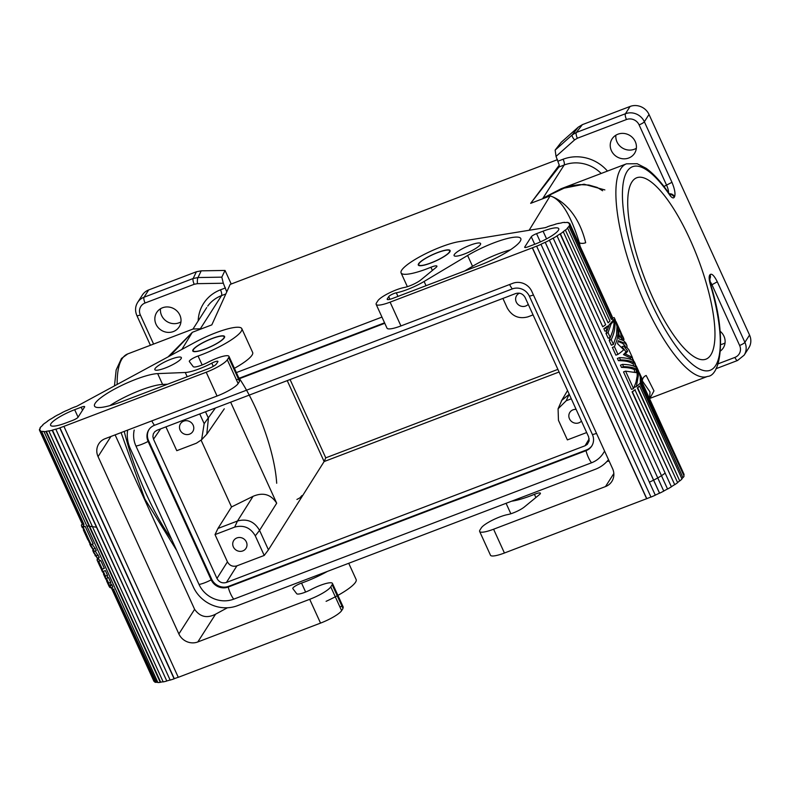 <?xml version="1.0" encoding="UTF-8"?>
<svg xmlns="http://www.w3.org/2000/svg" width="789" height="789" viewBox="0 0 789 789"><rect width="100%" height="100%" fill="white"/><g stroke="black" fill="none" stroke-linecap="round" stroke-linejoin="round"><path stroke-width="1.18" d="M592.401 434.532A13.107 12.249 32.6 0 1 591.346 446.623A13.107 12.249 32.6 0 1 586.01 450.677L228.208 587.046A13.107 12.249 32.6 0 1 211.176 579.836L148.105 441.426A13.107 12.249 32.6 0 1 149.151 429.334A13.107 12.249 32.6 0 1 154.486 425.281L512.298 288.912A13.107 12.249 32.6 0 1 529.33 296.122L592.401 434.532A11.855 2.406 155.5 0 0 596.533 433.417M604.039 451.939A26.698 24.942 32.6 0 1 591.533 462.788L233.731 599.157A26.698 24.942 32.6 0 1 199.035 584.462L135.955 446.051A26.698 24.942 32.6 0 1 134.209 430.044M127.66 430.094A33.976 31.747 -147.4 0 0 130.264 448.556L193.344 586.967A33.976 31.747 32.6 0 0 237.499 605.676L595.3 469.297A33.976 31.747 -147.4 0 0 607.984 460.273M236.365 372.586L381.955 317.089M384.568 322.819L238.978 378.316M239.185 378.789L384.785 323.293M591.928 445.736A13.107 12.249 -147.4 0 1 586.483 449.947L228.682 586.316A13.107 12.249 -147.4 0 1 211.649 579.106L148.569 440.696L148.105 441.426A11.855 2.406 -24.5 0 1 135.955 446.051M149.013 429.541A13.107 12.249 -147.4 0 0 148.569 440.696M157.06 430.242L515.7 293.547C519.823 292.433 522.979 293.764 525.158 297.561L588.614 436.8L589.156 440.824L587.332 444.325L585.063 445.765L226.433 582.46C222.301 583.584 219.145 582.243 216.965 578.445L153.51 439.207L152.879 436.534L153.322 433.891L154.792 431.682L157.06 430.242M192.989 329.052L200.317 328.796L199.933 329.398L211.827 324.871L226.768 291.881L223.307 283.231L197.418 283.665A4.852 0.996 -91 0 1 197.99 277.55L193.167 278.497A4.852 1.42 69.1 0 0 194.212 284.277L197.418 283.665M170.168 355.731L192.348 332.297L168.185 356.796M199.745 413.969L204.164 423.654L201.619 439.739L196.422 443.201L176.775 450.687L165.917 426.869M205.505 411.779L208.424 418.18L206.777 434.216L201.619 439.739M196.392 271.761L193.167 278.497L144.032 297.226L148.687 289.938L196.392 271.761L201.205 270.844L197.99 277.55L221.817 277.146L223.307 283.231M153.599 344.063L140.343 314.959A9.705 9.073 32.6 0 1 145.068 303.006A4.852 1.42 -110.9 0 1 144.032 297.226A14.567 13.61 32.6 0 0 137.68 302.355L142.336 295.076A14.567 13.61 32.6 0 1 148.687 289.938M193.147 425.163A7.279 6.805 -147.4 0 0 180.444 423.811A7.279 6.805 -147.4 0 0 186.214 434.542A7.279 6.805 -147.4 0 0 193.147 425.163M117.166 384.361A113.754 33.316 69.1 0 1 127.739 353.916L193.108 329.003L200.307 328.806A113.754 33.316 69.1 0 0 199.933 329.398L192.348 332.297L181.884 349.399M201.205 270.844L225.033 270.44L221.817 277.146M225.457 287.926L220.506 289.819A38.829 36.284 -147.4 0 0 198.187 320.916M156.015 324.22A13.344 12.476 32.6 0 1 156.725 312.434A13.344 12.476 32.6 0 1 168.698 307.029A13.344 12.476 32.6 0 1 179.862 315.127A13.344 12.476 32.6 0 1 179.241 326.774A13.344 12.476 32.6 0 1 167.258 332.327A13.344 12.476 32.6 0 1 156.015 324.22M557.507 159.644L230.151 284.415L226.768 291.881M225.033 270.44L231.226 284.01M215.436 407.992L204.164 423.654M180.957 321.843A13.344 12.476 32.6 0 1 161.597 315.482A13.344 12.476 32.6 0 1 160.502 308.765M264.226 555.446L255.291 535.849C250.507 527.654 243.633 524.734 234.668 527.111L215.022 534.607L227.439 561.847C229.619 565.644 232.775 566.985 236.897 565.861L264.226 555.446L268.428 549.834L259.551 530.366C254.462 521.519 247.105 518.403 237.479 521.016L217.961 528.452L215.022 534.607M233.357 546.905A7.279 6.805 -147.4 0 0 245.961 548.394A7.279 6.805 -147.4 0 0 240.201 537.526A7.279 6.805 -147.4 0 0 233.357 546.905M230.654 402.193L276.692 503.214L259.551 530.366L255.291 535.849M276.692 503.214C270.972 494.348 263.102 492.06 253.052 496.33L237.479 521.016L234.668 527.111M268.428 549.834L324.121 461.555L325.768 457.847L557.882 369.38M586.671 432.55L567.38 439.897L558.454 420.31L558.079 408.801L566.186 400.763L571.305 398.81M559.263 165.157L558.928 167.012L530.662 203.345L559.263 165.157L556.038 156.409L574.609 139.9A4.852 1.677 -131.6 0 1 572.232 134.909L576.305 132.473A4.852 1.42 69.1 0 0 577.341 138.253L574.609 139.9M569.855 185.415L542.94 198.226A113.754 33.316 69.1 0 0 542.556 198.808L530.662 203.345M542.556 198.808L550.15 195.919C560.752 198.887 570.486 214.46 579.353 242.647A4.852 2.219 168.6 0 0 585.675 242.736C578.11 211.57 560.259 199.114 550.15 195.919L529.192 230.181M502.909 298.429L507.317 308.104C512.1 316.31 518.975 319.229 527.949 316.843L533.058 314.9M630.095 106.456L582.39 124.642L576.305 132.473L625.44 113.744L630.095 106.456A14.567 13.61 -147.4 0 1 649.022 114.474L749.55 335.059A14.567 13.61 32.6 0 1 748.81 347.87L744.155 355.149L737.557 360.494L715.958 368.729M558.178 161.114L563.129 159.23A38.829 36.284 32.6 0 1 607.471 171.075M558.928 167.012L564.174 165.009L542.931 198.226L561.127 188.739L571.335 185.731L579.747 184.616L588.929 185.05L597.214 187.447L602.628 190.76M582.39 124.642L578.298 127.118L561.206 142.306L555.14 150.107L556.038 156.409M668.559 192.763A7.279 2.13 69.1 0 0 666.695 185.425L639.1 124.869A9.705 9.073 -147.4 0 0 626.476 119.524L577.341 138.253M635.253 141.566A13.344 12.476 -147.4 0 0 623.961 133.449A13.344 12.476 -147.4 0 0 611.978 139.071A13.344 12.476 -147.4 0 0 611.396 150.65A13.344 12.476 -147.4 0 0 622.541 158.747A13.344 12.476 -147.4 0 0 634.524 153.382A13.344 12.476 -147.4 0 0 635.253 141.566M604.867 189.912L584.067 184.212L561.127 188.739L626.496 163.826A113.754 33.316 69.1 0 0 635.875 281.959A113.754 33.316 69.1 0 0 707.506 376.432M519.438 293.192A7.279 6.805 -147.4 0 0 516.253 302.019A7.279 6.805 -147.4 0 0 528.236 304.317M649.613 398.79L650.008 391.936L642.433 381.057A4.852 3.708 -42.7 0 1 646.171 375.475L653.973 390.88L649.899 398.376M558.079 408.801L561.807 400.309L569.224 394.263M576.128 409.392A7.279 6.805 -147.4 0 0 569.471 418.801A7.279 6.805 -147.4 0 0 581.454 421.099M709.863 281.318A7.279 2.13 -110.9 0 1 712.033 284.898L739.628 345.454A9.705 9.073 32.6 0 1 734.894 357.417L718.118 363.808M720.13 331.242A13.344 12.476 32.6 0 1 723.957 336.203A13.344 12.476 32.6 0 1 723.247 347.979A13.344 12.476 32.6 0 1 720.525 350.927M709.706 278.961A4.852 4.537 -147.4 0 0 709.696 275.164A12.131 3.55 69.1 0 0 710.278 284.227A108.902 31.885 69.1 0 1 692.446 364.35A108.902 31.885 69.1 0 1 623.862 213.858A108.902 31.885 69.1 0 1 669.486 194.715A12.131 3.55 -110.9 0 0 674.21 197.309L674.556 196.767A4.852 4.537 -147.4 0 0 669.299 193.828M710.85 285.352L717.3 281.791C714.193 275.617 711.777 273.231 710.041 274.621A4.852 4.537 32.6 0 1 709.794 278.892L710.603 284.513A4.852 1.223 163.7 0 0 710.278 284.227M717.3 281.791L744.895 342.347A14.567 13.61 32.6 0 1 744.619 354.36M615.893 135.195A13.344 12.476 -147.4 0 0 616.988 141.912A13.344 12.476 -147.4 0 0 636.348 148.273M725.052 342.919A13.344 12.476 32.6 0 1 720.771 344.527M710.771 354.971A97.086 28.424 69.1 0 0 694.636 250.093A97.086 28.424 69.1 0 0 637.601 177.486A97.086 28.424 69.1 0 0 631.92 181.963A97.086 28.424 69.1 0 0 648.972 289.06A97.086 28.424 69.1 0 0 706.421 358.975A97.086 28.424 69.1 0 0 710.771 354.971M580.112 246.276L579.353 242.647L578.82 243.446M663.953 186.46L671.962 182.308L644.366 121.753L649.022 114.474M671.962 182.308C674.723 189.005 675.591 193.828 674.556 196.767M253.052 496.33L231.532 506.952L201.126 440.232M217.961 528.452L231.532 506.952M216.107 473.104L210.111 459.957M449.385 252.007A16.993 3.442 155.5 0 1 433.565 261.84A16.993 3.442 155.5 0 1 418.811 264.946A16.993 3.442 155.5 0 1 419.028 263.575A16.993 3.442 155.5 0 1 435.331 253.545A16.993 3.442 155.5 0 1 449.7 250.833A16.993 3.442 155.5 0 1 449.385 252.007M301.901 495.581L299.879 497.889L296.92 499.447M193.502 349.537A16.993 3.442 -24.5 0 0 193.216 350.799A16.993 3.442 -24.5 0 0 207.754 347.919A16.993 3.442 -24.5 0 0 223.859 337.968A16.993 3.442 -24.5 0 0 224.145 336.706A16.993 3.442 -24.5 0 0 209.618 339.586A16.993 3.442 -24.5 0 0 193.502 349.537M238.396 377.043A82.52 24.163 -110.9 0 1 276.692 483.253M292.837 588.614L296.694 593.713A11.648 2.367 -24.5 0 0 310.698 589.738L311.951 589.087A16.993 3.442 -24.5 0 1 332.455 583.426L343.294 607.214M109.681 585.349L109.582 587.213A35.436 7.19 -24.5 0 0 110.815 587.844L109.681 585.349L111.722 584.57L112.857 587.065L110.815 587.844M227.449 607.767L215.565 614.187C207.034 618.566 200.051 616.949 194.617 609.335L178.876 633.942L98.063 456.604A14.567 13.61 -147.4 0 1 99.236 443.171A14.567 13.61 -147.4 0 1 105.164 438.674L217.054 396.019L206.215 372.23L64.057 426.307A33.493 6.795 155.5 0 1 59.954 427.796L59.796 427.963A33.976 6.894 155.5 0 1 55.841 429.246L56.058 429.058A33.493 6.795 155.5 0 1 52.439 430.074L166.765 680.946A33.493 6.795 155.5 0 0 170.118 680.01M194.617 609.335L115.115 434.877M189.311 361.48A7.279 1.479 155.5 0 1 198.069 356.007A36.402 7.387 -24.5 0 0 241.759 328.559A36.402 7.387 -24.5 0 0 195.278 342.17L76.908 406.207A33.493 6.795 155.5 0 0 74.807 407.025L74.906 406.986M54.125 417.056L54.076 416.957A33.976 6.894 155.5 0 1 57.913 414.807L58.09 414.827A33.493 6.795 155.5 0 1 62.104 412.736L61.986 412.686A33.976 6.894 155.5 0 1 66.227 410.635L66.286 410.714A33.493 6.795 155.5 0 1 70.546 408.791L70.546 408.682A33.976 6.894 155.5 0 1 74.866 406.887M110.697 582.321L108.655 583.101L106.485 578.357L108.537 577.578L110.697 582.321L110.914 585.714M98.724 558.997L97.037 559.638A35.436 7.19 -24.5 0 0 97.175 560.279A35.436 7.19 -24.5 0 0 98.763 561.393L102.274 569.116L102.609 572.173M101.189 568.899L99.296 564.934M41.669 431.553L84.019 524.478L41.669 431.553A33.976 6.894 155.5 0 1 40.338 431.129L40.762 430.912A33.493 6.795 155.5 0 1 40.032 430.212L39.588 430.409A33.976 6.894 155.5 0 1 39.558 430.35A33.976 6.894 155.5 0 1 39.45 429.423L39.894 429.236A33.493 6.795 155.5 0 1 40.347 428.003L39.914 428.171A33.976 6.894 155.5 0 1 40.969 426.701L41.393 426.543A33.493 6.795 155.5 0 1 43.001 424.886L42.675 425.192M42.596 425.015A33.976 6.894 155.5 0 1 44.776 423.16L45.141 423.062A33.493 6.795 155.5 0 1 47.774 421.109L47.448 421.178A33.976 6.894 155.5 0 1 50.575 419.097L50.851 419.058A33.493 6.795 155.5 0 1 54.313 416.947L54.076 416.957M341.617 610.656L343.008 608.477L332.169 584.688L330.769 586.868L341.617 610.656A19.419 3.935 155.5 0 1 320.541 623.103L178.284 677.317L63.958 426.454M178.245 677.228A33.493 6.795 155.5 0 1 174.28 678.658L174.122 678.826A33.976 6.894 155.5 0 1 170.168 680.108L55.841 429.246M163.126 681.765A33.493 6.795 155.5 0 1 160.65 682.15L46.324 431.287A33.493 6.795 155.5 0 0 49.174 430.824L48.859 431.031A33.976 6.894 155.5 0 0 52.173 430.281L166.765 680.946M166.499 681.144A33.976 6.894 155.5 0 1 163.185 681.903L48.859 431.031M160.65 682.15L160.295 682.367A33.976 6.894 155.5 0 1 157.879 682.544L43.937 431.455A33.493 6.795 155.5 0 1 42.073 431.327M157.78 682.317A33.493 6.795 155.5 0 1 156.4 682.199L155.995 682.416A33.976 6.894 155.5 0 1 154.664 681.992L112.314 589.058A33.976 6.894 155.5 0 0 113.646 589.482L156.4 682.199M326.094 601.326A36.402 7.387 -24.5 0 0 356.095 579.442M343.314 607.274A16.993 3.442 -24.5 0 0 339.803 606.672M332.169 584.688A16.993 3.442 -24.5 0 0 332.455 583.426M95.222 548.355L96.238 550.604L94.197 551.383L93.171 549.134L95.222 548.355L92.076 544.282M46.324 431.287L45.969 431.504A33.976 6.894 155.5 0 1 43.553 431.672M206.215 372.23A19.419 3.935 -24.5 0 0 227.291 359.794L228.682 357.604A16.993 3.442 -24.5 0 0 228.958 356.342A16.993 3.442 -24.5 0 0 208.474 362.013L207.211 362.664A11.648 2.367 -24.5 0 1 193.206 366.638L189.35 361.54M181.105 358.67A14.567 2.949 155.5 0 1 167.288 367.201A14.567 2.949 155.5 0 1 154.841 369.656A14.567 2.949 155.5 0 1 155.078 368.591A14.567 2.949 155.5 0 1 168.895 360.05A14.567 2.949 155.5 0 1 181.342 357.595A14.567 2.949 155.5 0 1 181.105 358.67M219.391 336.232A17.476 3.541 -24.5 0 0 201.718 343.274A17.476 3.541 -24.5 0 0 192.743 350.908A17.476 3.541 -24.5 0 0 197.97 351.263A17.476 3.541 -24.5 0 0 216.087 343.974A17.476 3.541 -24.5 0 0 224.52 336.39A17.476 3.541 -24.5 0 0 219.391 336.232M185.267 372.497A23.788 4.823 155.5 0 0 211.797 363.137A4.902 0.996 155.5 0 1 217.912 361.392A4.902 0.996 155.5 0 1 217.833 361.757L216.442 363.926A7.279 1.479 155.5 0 1 208.543 368.591L121.398 401.808A37.408 7.584 155.5 0 1 94.552 406.118A37.408 7.584 155.5 0 1 117.669 387.438A37.408 7.584 155.5 0 1 157.662 373.611L185.267 372.497L187.19 376.728M81.178 407.223L74.669 409.698A21.845 4.428 155.5 0 0 50.604 425.32L50.604 425.31A21.845 4.428 155.5 0 0 66.286 422.805L72.795 420.33A4.852 0.986 -24.5 0 0 78.062 417.223L84.581 407.025A4.852 0.986 -24.5 0 0 84.64 406.631A4.852 0.986 -24.5 0 0 81.178 407.223L82.539 410.211M39.588 430.409L82.293 523.186A35.436 7.19 -24.5 0 0 82.105 523.482M153.914 681.282L111.565 588.347A33.976 6.894 155.5 0 1 111.535 588.288A33.976 6.894 155.5 0 1 111.407 587.618M292.798 588.555A7.279 1.479 155.5 0 1 301.546 583.081A36.402 7.387 -24.5 0 0 327.415 571.404M45.969 431.504L160.295 682.367M93.733 552.704L97.274 558.129L99.315 557.35L95.153 551.018M330.769 586.868A19.419 3.935 155.5 0 1 309.702 599.315L320.541 623.103M59.796 427.963L174.122 678.826M59.954 427.796L174.28 678.658M98.763 561.393L100.805 560.614A33.493 6.795 155.5 0 1 98.941 559.47L98.171 557.784M100.805 560.614L104.326 568.336L102.274 569.116M108.655 583.101L109.533 586.237M106.683 581.148L109.119 586.395M96.347 527.19L86.997 525.938M82.332 527.703L81.573 526.046A35.436 7.19 -24.5 0 1 81.543 524.695L82.618 524.281M81.573 526.046A35.436 7.19 -24.5 0 0 82.017 526.608L82.362 527.782M155.995 682.416L113.646 589.482M178.876 633.942A14.567 13.61 -147.4 0 0 197.802 641.96L309.702 599.315M92.707 550.456L96.248 555.88L98.29 555.101M106.693 581.168L106.485 578.357M167.524 384.223L162.593 384.421A37.408 7.584 155.5 0 0 109.868 405.635M84.019 524.478A33.976 6.894 155.5 0 1 82.687 524.054L40.338 431.129M234.412 368.305A36.402 7.387 -24.5 0 0 252.608 352.367M239.797 380.12A16.993 3.442 -24.5 0 0 236.315 379.598M217.054 396.019A19.419 3.935 -24.5 0 0 238.13 383.582L239.531 381.403L228.682 357.604M111.565 588.347L112.008 588.14A33.493 6.795 155.5 0 1 111.979 588.081L111.713 587.499M40.032 430.212L40.426 431.08M112.008 588.14L112.403 589.018M103.556 574.264L103.3 571.364L105.351 570.585L107.511 575.329L107.403 577.982M82.017 526.608L83.91 525.888A33.493 6.795 155.5 0 1 83.338 525.237L82.835 524.133M107.511 575.329L105.47 576.108L103.3 571.364M91.13 544.647L93.171 543.868L85.202 526.381L83.161 527.16L91.13 544.647L87.658 539.39M114.05 589.265A33.493 6.795 155.5 0 1 112.738 588.85L112.314 589.058M88.91 541.767L93.171 549.134M105.47 576.108L105.401 578.14L106.357 579.974M97.678 559.391L96.248 555.88M95.055 555.249L95.272 555.9M94.197 551.383L90.656 545.968M83.506 530.247L83.161 527.16M386.965 328.056A19.419 3.935 -24.5 0 0 400.94 325.936L390.101 302.148A19.419 3.935 -24.5 0 1 376.166 304.376A19.419 3.935 -24.5 0 1 376.481 302.927L377.882 300.747A16.993 3.442 155.5 0 1 388.425 293.37A16.993 3.442 155.5 0 1 403.682 287.61L404.649 287.413A11.648 2.367 155.5 0 0 420.951 279.839L435.922 267.56A7.279 1.479 -24.5 0 0 436.938 266.189A7.279 1.479 -24.5 0 0 430.942 267.244A36.402 7.387 155.5 0 1 401.335 273.28A36.402 7.387 155.5 0 1 419.916 256.691A36.402 7.387 155.5 0 1 458.932 241.671L545.436 227.626M611.337 319.456L568.987 226.522A33.976 6.894 -24.5 0 0 569.747 225.161L612.106 318.085A33.976 6.894 -24.5 0 1 611.337 319.456L568.987 226.522M531.293 236.769L534.715 244.274L528.176 246.77A4.852 0.986 155.5 0 1 524.695 247.322A4.852 0.986 155.5 0 1 524.774 246.957L531.293 236.769A4.852 0.986 155.5 0 1 536.559 233.652L543.069 231.177L546.57 238.87M608.98 325.65A35.436 7.19 155.5 0 1 605.883 327.928L607.017 330.433L604.976 331.212L603.841 328.707A33.493 6.795 -24.5 0 0 607.096 326.37L608.98 325.65L607.017 330.433M659.505 493.145L545.179 242.272A33.493 6.795 -24.5 0 1 540.948 244.245L655.274 495.117A33.493 6.795 -24.5 0 0 659.505 493.145L659.594 493.204A33.976 6.894 -24.5 0 0 663.766 491.113L549.44 240.25A33.976 6.894 -24.5 0 1 545.268 242.341L545.179 242.272M606.928 461.476L609.147 461.111M569.747 225.161L569.313 225.338A33.493 6.795 -24.5 0 0 569.471 224.234L569.914 224.037A33.976 6.894 -24.5 0 0 569.796 223.642A33.976 6.894 -24.5 0 0 569.471 223.179L569.027 223.386A33.493 6.795 -24.5 0 0 568.011 222.823L568.425 222.606A33.976 6.894 -24.5 0 0 566.818 222.33L566.413 222.557A33.493 6.795 -24.5 0 0 564.283 222.577L564.658 222.36A33.976 6.894 -24.5 0 0 561.995 222.676L561.669 222.892A33.493 6.795 -24.5 0 0 558.602 223.504L558.888 223.297A33.976 6.894 -24.5 0 0 555.387 224.194L555.15 224.382A33.493 6.795 -24.5 0 0 551.383 225.526L551.57 225.348A33.976 6.894 -24.5 0 0 547.497 226.749L547.379 226.907A33.493 6.795 -24.5 0 0 545.307 227.676L545.396 227.538M608.161 338.205L606.001 333.451L609.315 324.526A33.493 6.795 -24.5 0 0 612.185 321.34L613.921 320.679C614.236 325.965 612.994 331.548 610.213 337.426L608.161 338.205M606.001 333.451L608.043 332.682L610.213 337.426M622.62 340.079L624.03 339.536L620.44 331.38L622.639 336.972L621.14 335.877L620.174 331.005L618.901 329.841L618.763 338.767L623.655 340.661L625.795 343.018M620.953 332.613L620.44 331.38M622.61 336.006L623.714 338.442L621.712 338.757L621.259 337.731M627.058 347.624L626.93 345.523L625.421 343.452L618.369 340.74L617.55 343.688L623.744 349.754A35.436 7.19 155.5 0 1 617.935 354.379L614.424 346.657L616.86 340.345L618.053 334.112L617.965 328.204L616.061 321.656M683.807 475.432A33.493 6.795 -24.5 0 0 683.797 475.096L641.891 381.975A33.976 6.894 -24.5 0 0 641.773 381.58A33.976 6.894 -24.5 0 0 641.615 381.304M390.101 302.148L532.447 247.785A33.493 6.795 -24.5 0 0 536.678 246.099L536.648 246.217A33.976 6.894 -24.5 0 0 540.978 244.343L540.948 244.245M663.717 491.024A33.493 6.795 -24.5 0 0 667.514 488.963L553.188 238.1A33.493 6.795 -24.5 0 1 549.282 240.211L549.44 240.25M553.395 238.1A33.976 6.894 -24.5 0 0 557.073 235.95L671.4 486.823A33.976 6.894 -24.5 0 1 667.721 488.973M565.348 229.993L608.082 322.809L565.348 229.993A33.493 6.795 -24.5 0 1 562.961 231.887L563.307 231.798A33.976 6.894 -24.5 0 1 560.397 233.84L560.091 233.899A33.493 6.795 -24.5 0 1 556.817 235.98L557.073 235.95M565.733 229.875A33.976 6.894 -24.5 0 0 567.646 228.11L567.232 228.248A33.493 6.795 -24.5 0 0 568.563 226.68M429.305 256.228A17.476 3.541 155.5 0 1 450.105 250.547A17.476 3.541 155.5 0 1 439.108 259.364A17.476 3.541 155.5 0 1 418.298 265.035A17.476 3.541 155.5 0 1 429.305 256.228M467.611 255.478L424.107 281.466A23.788 4.823 -24.5 0 1 396.315 292.808A4.902 0.996 -24.5 0 0 391.857 294.445A4.902 0.996 -24.5 0 0 388.711 296.625L387.32 298.794A7.279 1.479 -24.5 0 0 387.192 299.297A7.279 1.479 -24.5 0 0 392.429 298.508L479.574 265.291A37.408 7.584 -24.5 0 0 520.779 238.515A37.408 7.584 -24.5 0 0 467.611 255.478L472.542 266.287L464.76 270.933M534.686 244.284A21.845 4.428 -24.5 0 0 558.799 228.81A21.845 4.428 -24.5 0 0 543.069 231.177M480.353 244.61A14.567 2.949 -24.5 0 0 480.619 243.604A14.567 2.949 -24.5 0 0 468.311 245.931A14.567 2.949 -24.5 0 0 454.336 254.531A14.567 2.949 -24.5 0 0 454.148 255.705A14.567 2.949 -24.5 0 0 466.792 253.042A14.567 2.949 -24.5 0 0 480.353 244.61M627.699 351.095L623.793 346.046L622.048 346.716L625.963 351.756A33.493 6.795 -24.5 0 1 623.458 354.586L625.243 353.906A35.436 7.19 155.5 0 0 627.699 351.095L625.963 351.756M623.793 346.046L626.979 347.564L628.863 349.734M621.476 367.418L620.46 365.169L622.501 364.39L623.527 366.638L621.476 367.418C627.393 367.418 631.713 368.177 634.445 369.706L634.534 372.132M553.188 238.1L667.514 488.963M683.313 477.384A33.976 6.894 -24.5 0 0 684.073 476.023L641.289 383.276A33.493 6.795 -24.5 0 1 640.54 384.618L682.889 477.552L640.964 384.46A33.976 6.894 -24.5 0 0 641.723 383.099M681.874 478.775A33.493 6.795 -24.5 0 0 682.889 477.552M680.059 480.748A33.976 6.894 -24.5 0 0 681.972 478.972L639.623 386.048A33.976 6.894 -24.5 0 1 637.709 387.813L679.674 480.856L637.325 387.922A33.493 6.795 -24.5 0 0 639.208 386.176L639.623 386.048M677.573 482.533A33.493 6.795 -24.5 0 0 679.674 480.856M632.374 391.778L674.723 484.702A33.976 6.894 -24.5 0 0 677.633 482.671L634.928 389.825A33.493 6.795 -24.5 0 1 632.068 391.837L632.374 391.778A33.976 6.894 -24.5 0 0 635.283 389.736M674.723 484.702L632.068 391.837M671.35 486.714A33.493 6.795 -24.5 0 0 674.417 484.762M655.274 495.117L540.978 244.343M536.648 246.217L650.974 497.08A33.976 6.894 -24.5 0 0 655.304 495.206M613.832 473.518L605.488 486.576L493.589 529.222L504.427 553.01L646.773 498.648A33.493 6.795 -24.5 0 0 650.905 497.011M504.427 553.01A19.419 3.935 155.5 0 1 490.482 555.239M641.723 377.951L642.216 379.134A35.436 7.19 155.5 0 1 641.477 381.511L640.56 375.87L639.021 372.132M608.082 322.809A33.976 6.894 -24.5 0 0 609.996 321.034L567.646 228.11M620.174 331.005L619.099 331.419M630.796 359.429L630.342 357.91L632.117 357.23L632.906 360.563C630.283 358.729 625.785 357.762 619.424 357.654L617.383 358.433L618.408 360.672C624.987 360.681 629.573 361.618 632.186 363.473L633.932 362.812C631.308 360.977 626.811 360.001 620.45 359.892L618.408 360.672M532.447 247.785L646.773 498.648M646.684 498.796L532.358 247.924M617.935 354.379L615.893 355.158L612.372 347.436L614.424 346.657M608.043 332.682L611.12 323.845L609.315 324.526M638.459 370.791L640.234 376.826L640.372 382.921A35.436 7.19 155.5 0 1 636.358 386.551L638.321 375.732L637.837 370.731L636.24 365.938M621.14 335.877L619.404 336.548L619.178 334.822M641.477 381.511L640.441 381.906M560.397 233.84L602.747 326.774A33.976 6.894 -24.5 0 0 605.656 324.733L563.307 231.798M605.488 486.576A14.567 13.61 -147.4 0 0 611.416 482.069A14.567 13.61 -147.4 0 0 612.58 468.636L531.766 291.309A14.567 13.61 -147.4 0 0 512.84 283.29L400.94 325.936M613.921 320.679A35.436 7.19 155.5 0 1 611.12 323.845M612.698 318.066L614.02 317.563A35.436 7.19 155.5 0 1 614.453 318.125A35.436 7.19 155.5 0 1 614.493 319.476L612.737 320.147A33.493 6.795 -24.5 0 0 612.698 318.963L611.702 316.774M624.71 345.355L622.422 343.254L619.523 342.081M625.569 371.136L633.537 388.612L631.496 389.391L623.527 371.915L625.569 371.136L636.23 372.645L636.181 369.035L634.445 369.706M605.883 327.928L603.841 328.707M535.879 497.524L534.429 494.328A7.279 1.479 -24.5 0 1 540.426 493.273A7.279 1.479 -24.5 0 1 539.41 494.634L524.438 506.913A11.648 2.367 155.5 0 1 508.136 514.487L507.169 514.684A16.993 3.442 155.5 0 0 491.912 520.444A16.993 3.442 155.5 0 0 481.359 527.821L479.968 530.011A19.419 3.935 155.5 0 0 479.722 531.589A19.419 3.935 155.5 0 0 493.589 529.222M641.891 381.975L641.447 382.172A33.493 6.795 -24.5 0 0 641.329 381.787L641.25 381.6M683.797 475.096L641.447 382.172M649.367 482.148A21.845 4.428 -24.5 0 0 664.94 473.232M659.594 493.204L545.268 242.341M569.471 224.234L612.264 316.971L569.914 224.037M612.264 316.971A33.976 6.894 -24.5 0 0 612.146 316.576L569.796 223.642M534.429 494.328A36.402 7.387 155.5 0 1 511.647 501.183M568.652 223.109L568.425 222.606M615.164 319.673L617.008 326.488L616.534 335.256L613.398 344.418L611.347 345.197L609.187 340.444L612.451 331.765M636.358 386.551L634.464 387.271M609.187 340.444L611.228 339.664L613.398 344.418M622.245 339.891L621.712 338.757M636.181 369.035C633.459 367.526 629.237 366.727 623.527 366.638M602.747 326.774L560.091 233.899M622.639 336.972L620.884 337.643L619.404 336.548M633.863 366.175L633.084 363.749M630.342 357.91L623.458 354.586M611.228 339.664C614.661 332.386 615.745 325.65 614.493 319.476M619.424 357.654L620.45 359.892M622.501 364.39C628.863 364.498 633.36 365.475 635.973 367.299L633.182 359.587M510.384 249.827A37.408 7.584 -24.5 0 0 472.542 266.287M632.117 357.23L625.243 353.906M632.275 357.23L633.932 362.812M635.175 363.591L637.088 370.159L637.177 376.067L635.973 382.3L633.537 388.612M325.768 457.847L290.076 379.539M591.533 462.788A11.855 3.472 -110.9 0 1 586.01 450.677L586.483 449.947M151.804 420.892A11.855 3.472 69.1 0 0 154.486 425.281M509.605 284.523A11.855 3.472 69.1 0 0 512.298 288.912M533.453 295.007A11.855 2.406 155.5 0 1 529.33 296.122M225.822 293.972L221.551 295.599L200.317 328.796M228.682 586.316L228.208 587.046A11.855 3.472 -110.9 0 0 233.731 599.157M145.068 303.006L194.212 284.277M160.611 428.891L153.51 439.207M220.506 289.819A4.852 1.42 -110.9 0 1 221.551 295.599A33.976 31.747 -147.4 0 0 207.714 306.112M140.343 314.959A4.852 0.986 155.5 0 1 136.862 315.531M199.035 584.462A11.855 2.406 -24.5 0 0 211.176 579.836L211.649 579.106M124.218 431.405A113.754 33.316 69.1 0 0 171.617 539.311M236.897 565.861L226.433 582.46M227.439 561.847L216.965 578.445M589.196 438.792L585.063 445.765M287.235 380.623L324.121 461.555L559.085 372.004M563.129 159.23A4.852 1.42 -110.9 0 1 564.174 165.009A33.976 31.747 32.6 0 1 600.804 173.077M639.1 124.869A4.852 0.986 -24.5 0 0 644.366 121.753A14.567 13.61 -147.4 0 0 625.44 113.744A4.852 1.42 -110.9 0 0 626.476 119.524M555.14 150.107L572.232 134.909L578.298 127.118M641.901 381.856L642.433 381.057M739.628 345.454A4.852 0.986 -24.5 0 0 744.895 342.347L749.55 335.059M566.186 400.763L568.987 394.668M734.894 357.417A4.852 1.42 69.1 0 0 737.537 360.494M710.041 274.621L709.696 275.164M669.683 194.331A4.852 4.537 32.6 0 1 674.21 197.309M669.121 193.581A4.852 2.969 145.5 0 1 669.486 194.715M301.546 583.081L305.629 592.046M215.565 614.187L197.802 641.96M198.069 356.007L202.152 364.962M238.13 383.582L227.291 359.794M110.933 436.465L98.063 456.604M74.669 409.698L78.081 417.184M157.662 373.611L162.593 384.421M211.797 363.137L213.267 366.362M536.559 233.652L540.337 241.937M432.402 270.449L430.942 267.244M524.774 246.957L525.02 247.499M396.315 292.808L397.952 296.398M424.107 281.466L426.03 285.697M387.685 299.603L387.32 298.794M389.934 299.317L388.711 296.625M603.191 453.379L603.654 452.649M207.28 433.536L224.293 408.81M148.766 429.897L149.239 429.167M192.95 329.102L206.718 307.572M137.68 302.355C135.175 306.428 134.899 310.817 136.852 315.521L150.413 345.276M591.73 446.061L592.204 445.331M127.739 353.916L121.496 358.453L116.151 369.992L114.484 385.811M121.082 432.599L144.831 498.983L176.706 550.475M561.304 401.088L567.538 390.555M669.526 194.765L670.384 195.09L669.151 193.621C661.212 182.042 653.509 173.59 646.073 168.274L637.177 163.718L626.496 163.826M649.554 398.514L707.526 376.422C720.791 375.958 727.202 336.548 710.603 284.513M449.661 250.744L450.006 251.504M193.216 350.799L193.561 351.549M224.48 337.455L224.145 336.706M419.087 265.597L418.742 264.838M102.471 571.907L101.446 569.658M97.175 560.279L99.306 564.954M111.535 588.278L153.885 681.213M348.728 563.277L356.135 579.52M39.558 430.35L81.908 523.275M103.497 574.155L105.657 578.899M241.809 328.648L252.648 352.446M93.901 553.089L92.875 550.85M90.824 546.353L89.798 544.104M87.757 539.607L83.358 529.952M239.807 380.14L228.968 356.352M620.756 331.942L616.239 322.04M626.782 345.178L625.766 342.929M641.773 381.58L684.122 474.505M639.573 373.236L641.733 377.98M376.166 304.367L387.004 328.165M638.548 370.988L636.388 366.244M407.361 286.683L401.078 272.895M624.878 345.69L625.312 346.637M615.213 319.792L614.453 318.125M479.643 531.451L490.492 555.239M510.848 513.757L506.084 503.303M632.285 357.249L628.833 349.675M634.336 361.747L635.362 363.995"/></g></svg>
